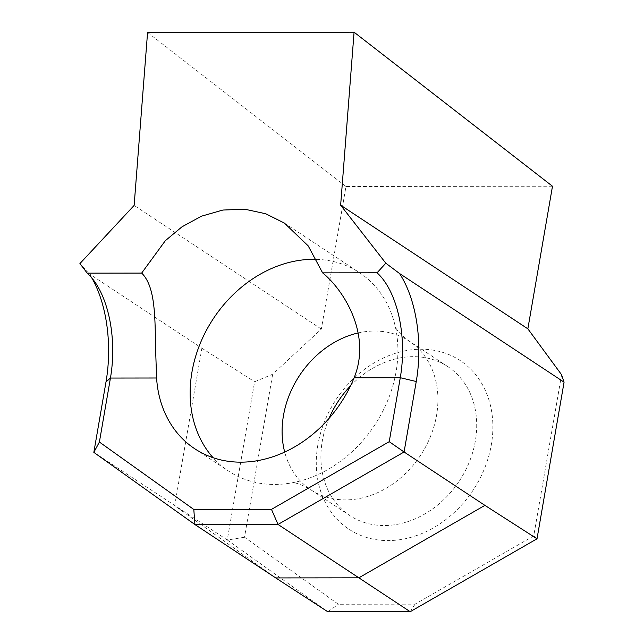<?xml version="1.0" encoding="UTF-8"?>
<svg xmlns="http://www.w3.org/2000/svg" width="644" height="644" viewBox="0 0 644 644"><rect width="100%" height="100%" fill="white"/><g stroke="black" fill="none" stroke-linecap="round" stroke-linejoin="round"><path stroke-width="0.48" stroke-dasharray="3.22 2.42" d="M317.83 445.004A101.028 82.142 -56.6 0 0 388.05 540.582A101.028 82.142 -56.6 0 0 491.324 444.795A101.028 82.142 -56.6 0 0 421.104 349.217A101.028 82.142 -56.6 0 0 317.83 445.004M350.545 385.828A89.138 72.482 123.4 0 1 447.934 366.702A89.138 72.482 123.4 0 1 475.344 440.995A89.138 72.482 123.4 0 1 349.676 515.466A89.138 72.482 123.4 0 1 322.266 441.18A89.138 72.482 123.4 0 1 329.036 418.391M316.607 259.355A118.85 96.64 123.4 0 1 359.529 272.702A118.85 96.64 123.4 0 1 396.004 329.986A118.85 96.64 123.4 0 1 396.076 371.757A118.85 96.64 123.4 0 1 295.524 482.123A118.85 96.64 123.4 0 1 228.523 471.054A118.85 96.64 123.4 0 1 213.084 457.699M552.488 186.245L345.981 186.486L321.348 329.076L272.67 374.228L254.605 381.747L227.276 539.962L93.839 452.362M91.722 277.83A97.244 49.846 89.9 0 0 89.242 273.837L79.928 263.573M275.729 577.926L174.661 505.741L201.87 348.219L89.242 273.837M321.348 329.076L134.137 205.42M201.87 348.219L254.605 381.747M345.981 186.486L147.573 32.45M561.584 374.736L533.739 535.929L415.042 604.161L338.358 604.257L244.511 537.225L272.67 374.228M227.276 539.962L327.868 611.8L338.358 604.257M533.739 535.929L537.016 538.803M415.042 604.161L410.196 611.703M244.511 537.225L227.396 540.042M358.088 332.964A89.138 72.482 123.4 0 1 409.141 341.087A89.138 72.482 123.4 0 1 436.551 415.372A89.138 72.482 123.4 0 1 310.891 489.843A89.138 72.482 123.4 0 1 284.688 452.04M295.524 482.123L292.561 482.726C296.514 482.702 302.624 485.077 310.891 489.843L349.676 515.466M447.934 366.702L409.141 341.087C401.51 335.355 396.929 330.67 395.4 327.023L396.004 329.986M194.746 448.747L228.523 471.054M284.39 223.082L359.529 272.702M95.014 282.161L88.614 272.887"/><path stroke-width="0.97" d="M213.084 457.699A118.85 96.64 123.4 0 1 191.968 371.999A118.85 96.64 123.4 0 1 316.607 259.355M87.222 273.145L141.664 273.08C155.22 286.33 155.027 315.793 155.566 347.961L156.589 378.004A118.85 96.64 -56.6 0 0 194.746 448.747A118.85 96.64 -56.6 0 0 354.128 377.77C358.008 368.199 359.859 358.177 359.674 347.712C359.167 315.584 339.01 286.105 322.604 272.863L377.054 272.798L385.828 263.211L340.644 205.178L354.079 32.2L147.573 32.45L134.137 205.42L79.928 263.573L87.222 273.145A85.362 43.752 -90.1 0 1 95.014 282.161A85.362 43.752 -90.1 0 1 110.438 378.06L99.393 442.034L193.812 509.468L271.47 509.372L389.226 441.687L400.278 377.714A85.362 43.752 89.9 0 0 377.054 272.798M410.196 611.703L358.853 577.821L275.729 577.926L327.868 611.8L410.196 611.703L537.016 538.803L484.908 505.371L404.078 451.983L278.031 524.441L194.907 524.538L93.839 452.362L106.01 381.884A97.244 49.846 89.9 0 0 91.722 277.83M484.908 505.371L358.853 577.821L278.031 524.441L271.47 509.372M275.729 577.926L194.907 524.538L193.812 509.468M537.016 538.803L564.072 382.166L399.489 273.467A97.244 49.846 -90.1 0 1 416.249 381.514L404.078 451.983L389.226 441.687M564.072 382.166L561.584 374.736L527.855 328.826L552.488 186.245L354.079 32.2M527.855 328.826L340.644 205.178M385.828 263.211L399.489 273.467M141.664 273.08L165.355 240.671L182.043 226.777L201.524 216.167L222.864 210.049L244.744 209.203L265.69 213.744L284.39 223.082L308.194 245.887L322.604 272.863M329.036 418.391A89.138 72.482 123.4 0 1 350.545 385.828M99.393 442.034L93.839 452.362M284.688 452.04A89.138 72.482 123.4 0 1 283.473 415.557A89.138 72.482 123.4 0 1 358.088 332.964M416.249 381.514L400.278 377.714L354.128 377.77M156.589 378.004L110.438 378.06L106.01 381.884"/></g></svg>
